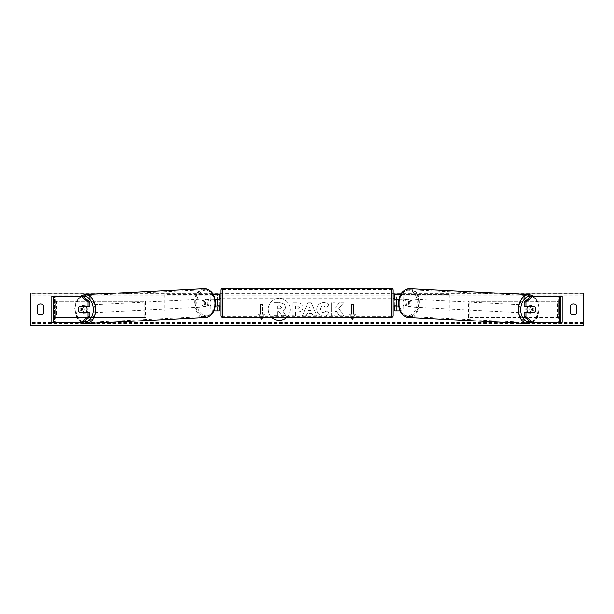 <?xml version="1.0" encoding="UTF-8"?>
<svg xmlns="http://www.w3.org/2000/svg" width="614" height="614" viewBox="0 0 614 614"><rect width="100%" height="100%" fill="white"/><g stroke="black" fill="none" stroke-linecap="round" stroke-linejoin="round"><path stroke-width="0.46" stroke-dasharray="3.07 2.3" d="M89.882 306.271L81.117 306.271A4.06 2.87 -90 0 0 80.112 309.356A4.06 2.87 -90 0 0 80.987 312.273M89.882 312.442L79.283 312.442M82.99 296.355L51.829 296.355L54.431 296.355L54.431 322.358L51.829 322.358L51.829 296.355M82.99 322.358L54.431 322.358L54.431 296.355M53.349 322.358L55.191 322.358L55.191 296.355L53.349 296.355M54.431 322.358L51.829 322.358M81.117 306.271L79.283 306.271M524.118 306.271L532.883 306.271A4.06 2.87 -90 0 1 533.888 309.356A4.06 2.87 -90 0 1 533.013 312.273M532.883 306.271L534.717 306.271M531.01 296.355L562.171 296.355L559.569 296.355L559.569 322.358L562.171 322.358L562.171 296.355M531.01 322.358L562.171 322.358M534.717 312.442L524.118 312.442M560.651 322.358L558.809 322.358L558.809 296.355L560.651 296.355M559.569 322.358L559.569 296.355M400.044 310.983L394.764 310.983L396.391 310.983L396.391 305.941L407.612 305.941A4.06 2.87 90 0 0 408.617 302.856A4.06 2.87 90 0 0 407.612 299.77L408.763 299.77A4.06 2.87 -90 0 1 409.768 302.856A4.06 2.87 -90 0 1 408.763 305.941L398.632 305.941M398.831 299.77L408.763 299.77M400.604 294.728L449.271 294.728L449.271 310.983L403.091 310.983L403.091 305.941M401.94 305.941L401.94 310.983L449.271 310.983M448.12 310.983L448.12 294.728L449.271 294.728M407.612 299.77L396.391 299.77L396.391 294.728L448.12 294.728M396.391 294.728L394.764 294.728L396.391 294.728L396.391 310.983M403.091 299.77L403.091 294.728L401.94 294.728L401.94 299.77M396.391 299.931L396.391 305.78L396.391 299.931L394.441 299.931L394.441 298.795M394.764 310.983L394.764 294.728M394.764 305.78L394.764 299.931M407.612 305.941L408.763 305.941M396.391 305.941L394.764 305.941M396.391 299.77L394.764 299.77M219.236 294.728L217.609 294.728L219.236 294.728L219.236 310.983L217.609 310.983L217.609 305.941L206.388 305.941A4.06 2.87 90 0 1 205.383 302.856A4.06 2.87 90 0 1 206.388 299.77L217.609 299.77L217.609 294.728L164.729 294.728L164.729 310.983L210.909 310.983L210.909 305.941L205.237 305.941A4.06 2.87 -90 0 1 204.232 302.856A4.06 2.87 -90 0 1 205.237 299.77L215.169 299.77M206.388 305.941L205.237 305.941M213.396 294.728L164.729 294.728M215.368 305.941L210.909 305.941M213.956 310.983L164.729 310.983M219.236 310.983L212.06 310.983L212.06 305.941M165.88 310.983L165.88 294.728M210.909 299.77L210.909 294.728L212.06 294.728L212.06 299.77M217.609 299.931L217.609 305.78L217.609 299.931L219.559 299.931L219.559 298.795M217.609 310.983L217.609 294.728M219.236 305.78L219.236 299.931M217.609 305.941L219.236 305.941M217.609 299.77L219.236 299.77M206.388 299.77L205.237 299.77M220.856 290.015L220.856 315.696M220.856 306.916L220.856 298.795L220.856 306.916M217.609 305.78L219.559 305.78L219.559 306.916M393.144 315.696L393.144 290.015M393.144 306.916L393.144 298.795L393.144 306.916M396.391 305.78L394.441 305.78L394.441 306.916M391.517 306.916L391.517 298.795L391.517 306.916L222.483 306.916L222.483 298.795L222.483 306.916M391.517 298.795L222.483 298.795M222.483 289.432L222.483 316.279L222.483 289.432L391.517 289.432L391.517 316.279L391.517 289.432M391.517 316.279L222.483 316.279M86.029 312.442A4.06 2.87 87.1 0 1 84.425 313.255A4.06 2.87 87.1 0 1 81.347 309.203A4.06 2.87 87.1 0 1 84.011 305.143A4.06 2.87 87.1 0 1 86.129 306.271M85.154 312.442A4.06 2.87 87.1 0 1 83.504 313.301A4.06 2.87 87.1 0 1 81.608 312.442M81.462 312.273A4.06 2.87 87.1 0 1 81.378 312.173L85.369 312.173M79.313 312.273L81.378 312.173M78.362 309.356A4.06 2.87 87.1 0 1 79.16 306.432L81.071 306.332M81.271 306.271A4.06 2.87 87.1 0 1 83.09 305.189A4.06 2.87 87.1 0 1 85.177 306.271M203.088 302.971A4.06 2.87 87.1 0 1 205.751 298.918A4.06 2.87 87.1 0 1 208.829 302.971A4.06 2.87 87.1 0 1 206.166 307.031A4.06 2.87 87.1 0 1 203.088 302.971M204.961 305.849L208.944 305.849A4.06 2.87 87.1 0 1 207.087 306.985A4.06 2.87 87.1 0 1 204.961 305.849L206.335 305.78A4.06 2.87 87.1 0 1 205.383 302.856A4.06 2.87 87.1 0 1 206.189 299.931L204.807 300A4.06 2.87 87.1 0 1 206.672 298.864A4.06 2.87 87.1 0 1 208.798 300L204.807 300M208.944 305.849L210.326 305.78A4.06 2.87 87.1 0 0 211.132 302.856A4.06 2.87 87.1 0 0 210.172 299.931L208.798 300M206.335 305.78L210.326 305.78M210.172 299.931L206.189 299.931M207.686 303.032A4.06 2.87 87.1 0 1 205.015 307.092A4.06 2.87 87.1 0 1 201.937 303.032A4.06 2.87 87.1 0 1 204.6 298.972A4.06 2.87 87.1 0 1 207.686 303.032M82.491 309.141A4.06 2.87 -92.9 0 0 85.576 313.201A4.06 2.87 -92.9 0 0 88.239 309.141A4.06 2.87 -92.9 0 0 85.162 305.081A4.06 2.87 -92.9 0 0 82.491 309.141M94.855 309.141A13.424 9.486 -92.9 0 0 84.678 295.733A13.424 9.486 -92.9 0 0 75.875 309.141A13.424 9.486 -92.9 0 0 86.052 322.55A13.424 9.486 -92.9 0 0 94.855 309.141M195.321 303.032A13.424 9.486 87.1 0 1 204.124 289.624A13.424 9.486 87.1 0 1 214.301 303.032A13.424 9.486 87.1 0 1 205.498 316.44A13.424 9.486 87.1 0 1 195.321 303.032M286.776 317.323A10.96 10.96 0 0 0 279.24 298.396A10.96 10.96 0 0 0 268.272 309.356A10.96 10.96 0 0 0 279.24 320.324A10.96 10.96 0 0 0 290.199 309.356A10.96 10.96 0 0 0 269.055 305.304A10.96 10.96 0 0 0 271.703 317.323M498.269 293.101L401.617 293.101M393.144 293.101L220.856 293.101M212.383 293.101L115.731 293.101M329.173 313.079C328.076 314.905 326.157 315.88 323.409 316.01C319.318 315.711 317.085 313.47 316.709 309.287L316.709 309.249C317.024 305.104 319.311 302.848 323.563 302.487C326.149 302.595 327.991 303.5 329.081 305.204L326.364 307.299L323.524 305.78C321.582 305.979 320.546 307.123 320.424 309.218L320.424 309.249C320.546 311.382 321.582 312.541 323.524 312.726L326.456 311.144L329.173 313.079C328.076 314.905 326.157 315.88 323.409 316.01C319.318 315.711 317.085 313.47 316.709 309.287L316.709 309.249C317.024 305.104 319.311 302.848 323.563 302.487C326.149 302.595 327.991 303.5 329.081 305.204L326.364 307.299L323.524 305.78C321.582 305.979 320.546 307.123 320.424 309.218L320.424 309.249C320.546 311.382 321.582 312.541 323.524 312.726L326.456 311.144L329.173 313.079M303.024 307.322L303.024 307.361C302.771 310.454 300.906 312.012 297.429 312.035L295.649 312.035L295.649 315.749L292.041 315.749L292.041 302.748L297.613 302.748C301.06 302.832 302.863 304.36 303.024 307.322L303.024 307.361C302.771 310.454 300.906 312.012 297.429 312.035L295.649 312.035L295.649 315.749L292.041 315.749L292.041 302.748L297.613 302.748C301.06 302.832 302.863 304.36 303.024 307.322M338.698 308.343L343.617 302.748L339.35 302.748L334.868 308.028L334.868 302.748L331.268 302.748L331.268 315.757L334.868 315.757L334.868 312.388L336.188 310.922L339.458 315.757L343.786 315.757L338.698 308.343L343.617 302.748L339.35 302.748L334.868 308.028L334.868 302.748L331.268 302.748L331.268 315.757L334.868 315.757L334.868 312.388L336.188 310.922L339.458 315.757L343.786 315.757L338.698 308.343M262.631 317.323L264.419 314.23L261.495 319.303L258.563 314.23L260.52 314.23L260.52 304.483L260.52 314.23L258.563 314.23L260.351 317.323M260.52 304.483L262.47 304.483L262.47 314.23L262.47 304.483L260.52 304.483M264.419 314.23L262.47 314.23L264.419 314.23M351.369 317.323L349.581 314.23L352.505 319.303L355.437 314.23L353.48 314.23L353.48 304.483L353.48 314.23L355.437 314.23L353.649 317.323M349.581 314.23L351.53 314.23L351.53 304.483L353.48 304.483L351.53 304.483L351.53 314.23L349.581 314.23M312.035 313.447L307 313.447L306.087 315.757L302.364 315.757L307.867 302.74L311.321 302.74L316.816 315.757L312.979 315.757L312.035 313.447L307 313.447L306.087 315.757L302.364 315.757L307.867 302.74L311.321 302.74L316.816 315.757L312.979 315.757L312.035 313.447M576.477 313.585A4.06 4.06 0 0 1 570.621 313.585L570.621 305.127A4.06 4.06 0 0 1 576.477 305.127L576.477 313.585M40.455 314.828A4.06 4.06 0 0 0 43.379 313.585L43.379 305.127A4.06 4.06 0 0 0 37.523 305.127L37.523 313.585A4.06 4.06 0 0 0 40.455 314.828M583.3 324.929L583.3 293.101L30.7 293.101L30.7 325.612L583.3 325.612L583.3 324.929L30.7 324.929M285.525 307.061L285.525 307.1C285.449 309.088 284.551 310.415 282.847 311.098L285.955 315.642L281.788 315.642L279.163 311.697L277.582 311.697L277.582 315.642L273.967 315.642L273.967 302.618L280.13 302.618L284.374 304.03L285.525 307.1C285.449 309.088 284.551 310.415 282.847 311.098L285.955 315.642L281.788 315.642L279.163 311.697L277.582 311.697L277.582 315.642L273.967 315.642L273.967 302.618L280.13 302.618L284.374 304.03L285.525 307.061M299.417 307.491L297.337 305.78L295.649 305.78L295.649 309.218L297.353 309.218L299.417 307.522L297.337 305.78L295.649 305.78L295.649 309.218L297.353 309.218L299.417 307.491M308.105 310.661L311.006 310.661L309.563 306.985L308.105 310.661L311.006 310.661L309.563 306.985L308.105 310.661M281.903 307.322L279.946 305.741L277.582 305.741L277.582 308.865L279.961 308.865L281.903 307.322L279.946 305.741L277.582 305.741L277.582 308.865L279.961 308.865L281.903 307.322M527.971 312.442A4.06 2.87 92.9 0 0 529.575 313.255A4.06 2.87 92.9 0 0 532.653 309.203A4.06 2.87 92.9 0 0 529.989 305.143A4.06 2.87 92.9 0 0 527.871 306.271M535.638 309.356A4.06 2.87 92.9 0 0 534.84 306.432L532.929 306.332M532.729 306.271A4.06 2.87 92.9 0 0 530.91 305.189A4.06 2.87 92.9 0 0 528.823 306.271M534.687 312.273L528.631 312.173M528.846 312.442A4.06 2.87 92.9 0 0 530.496 313.301A4.06 2.87 92.9 0 0 532.392 312.442M410.912 302.971A4.06 2.87 92.9 0 0 408.249 298.918A4.06 2.87 92.9 0 0 405.171 302.971A4.06 2.87 92.9 0 0 407.834 307.031A4.06 2.87 92.9 0 0 410.912 302.971M409.039 305.849L405.056 305.849A4.06 2.87 92.9 0 0 406.913 306.985A4.06 2.87 92.9 0 0 409.039 305.849L407.665 305.78A4.06 2.87 92.9 0 0 408.617 302.856A4.06 2.87 92.9 0 0 407.811 299.931L409.193 300A4.06 2.87 92.9 0 0 407.328 298.864A4.06 2.87 92.9 0 0 405.202 300L409.193 300M405.056 305.849L403.674 305.78A4.06 2.87 92.9 0 1 402.868 302.856A4.06 2.87 92.9 0 1 403.828 299.931L405.202 300M407.665 305.78L403.674 305.78M403.828 299.931L407.811 299.931M412.063 303.032A4.06 2.87 92.9 0 0 409.4 298.972A4.06 2.87 92.9 0 0 406.314 303.032A4.06 2.87 92.9 0 0 408.985 307.092A4.06 2.87 92.9 0 0 412.063 303.032M525.761 309.141A4.06 2.87 -87.1 0 1 528.838 305.081A4.06 2.87 -87.1 0 1 531.509 309.141A4.06 2.87 -87.1 0 1 528.424 313.201A4.06 2.87 -87.1 0 1 525.761 309.141M519.145 309.141A13.424 9.486 -87.1 0 1 529.322 295.733A13.424 9.486 -87.1 0 1 538.125 309.141A13.424 9.486 -87.1 0 1 527.948 322.55A13.424 9.486 -87.1 0 1 519.145 309.141M399.699 303.032A13.424 9.486 92.9 0 0 408.502 316.44A13.424 9.486 92.9 0 0 418.679 303.032A13.424 9.486 92.9 0 0 409.876 289.624A13.424 9.486 92.9 0 0 399.699 303.032M55.191 317.484L55.191 301.228L144.213 301.228L144.213 317.484L55.191 317.484L56.565 317.484L56.565 301.228L144.213 301.228M56.565 317.484L145.587 317.484L145.587 301.228M145.587 317.484L144.213 317.484M55.191 301.228L56.565 301.228M558.809 301.228L558.809 317.484L469.787 317.484L469.787 301.228L558.809 301.228L469.787 301.228M558.809 317.484L469.787 317.484M468.413 317.484L468.413 301.228M557.435 317.484L557.435 301.228M222.483 317.323L222.483 288.388M391.517 288.388L391.517 317.323M83.067 296.424A12.84 9.072 -92.9 0 0 75.138 309.203A12.84 9.072 -92.9 0 0 83.496 321.943M86.106 323.586A14.467 10.223 87.1 0 1 75.138 309.141A14.467 10.223 87.1 0 1 84.625 294.697M204.071 288.588A14.467 10.223 -92.9 0 0 194.584 303.032A14.467 10.223 -92.9 0 0 205.552 317.476M215.038 302.971A12.84 9.072 87.1 0 1 206.289 315.803A12.84 9.072 87.1 0 1 196.879 302.971A12.84 9.072 87.1 0 1 205.629 290.138A12.84 9.072 87.1 0 1 215.038 302.971M583.3 298.957L30.7 298.957M583.3 319.756L30.7 319.756M583.3 293.784L30.7 293.784M583.3 323.471L30.7 323.471M583.3 322.511L30.7 322.511M583.3 296.201L30.7 296.201M583.3 295.242L30.7 295.242M530.933 296.424A12.84 9.072 -87.1 0 1 538.862 309.203A12.84 9.072 -87.1 0 1 530.504 321.943M527.894 323.586A14.467 10.223 92.9 0 0 538.862 309.141A14.467 10.223 92.9 0 0 529.375 294.697M409.929 288.588A14.467 10.223 -87.1 0 1 419.416 303.032A14.467 10.223 -87.1 0 1 408.448 317.476M417.121 302.971A12.84 9.072 92.9 0 0 408.371 290.138A12.84 9.072 92.9 0 0 398.962 302.971A12.84 9.072 92.9 0 0 407.711 315.803A12.84 9.072 92.9 0 0 417.121 302.971M80.05 296.355L75.983 301.735L74.662 309.18L75.399 314.023L78.039 319.403L81.309 322.358M84.425 313.255L83.504 313.301M83.09 305.189L84.011 305.143M206.166 307.031L207.087 306.985M205.751 298.918L206.672 298.864M205.015 307.092L85.576 313.201M204.124 289.624L84.678 295.733M205.498 316.44L86.052 322.55M204.6 298.972L85.162 305.081M532.691 322.358L535.961 319.403L538.601 314.023L539.338 309.18L538.017 301.735L533.95 296.355M529.989 305.143L530.91 305.189M530.496 313.301L529.575 313.255M408.249 298.918L407.328 298.864M407.834 307.031L406.913 306.985M409.4 298.972L528.838 305.081M408.502 316.44L527.948 322.55M409.876 289.624L529.322 295.733M408.985 307.092L528.424 313.201"/><path stroke-width="0.92" d="M89.882 301.988L88.048 301.988L81.148 296.355L82.99 296.355L89.882 301.988L89.882 306.271L79.283 306.271A4.06 2.87 -90 0 0 78.277 309.356A4.06 2.87 -90 0 0 79.283 312.442L88.048 312.442L88.048 316.732L89.882 316.732L89.882 312.442L88.048 312.442M89.882 316.732L82.99 322.358L51.829 322.358L51.829 296.355L81.148 296.355M88.048 306.271L88.048 301.988M81.148 322.358L88.048 316.732M524.118 301.988L524.118 306.271L534.717 306.271A4.06 2.87 -90 0 1 535.723 309.356A4.06 2.87 -90 0 1 534.717 312.442L525.952 312.442L525.952 316.732L524.118 316.732L531.01 322.358L562.171 322.358L562.171 296.355L531.01 296.355L524.118 301.988L525.952 301.988L532.852 296.355M524.118 316.732L524.118 312.442L525.952 312.442M525.952 306.271L525.952 301.988M532.852 322.358L525.952 316.732M400.044 310.983L394.764 310.983L394.764 305.941L398.632 305.941M394.764 299.931L394.764 294.728L400.604 294.728M396.391 299.77L396.391 305.941M398.831 299.77L394.764 299.77M213.956 310.983L219.236 310.983L219.236 305.941L215.368 305.941M219.236 299.931L219.236 294.728L213.396 294.728M217.609 299.77L219.559 299.931L219.559 298.795L220.856 298.795M217.609 299.931L217.609 305.941M215.169 299.77L219.236 299.77M222.483 288.388L222.483 317.323A1.627 1.627 0 0 1 220.856 315.696L220.856 290.015A1.627 1.627 0 0 1 222.483 288.388L391.517 288.388A1.627 1.627 0 0 1 393.144 290.015L393.144 315.696A1.627 1.627 0 0 1 391.517 317.323L391.517 288.388M222.483 317.323L391.517 317.323M220.856 306.916L219.559 306.916L219.559 305.78L217.609 305.78M393.144 306.916L394.441 306.916L394.441 305.78L396.391 305.78M396.391 299.931L394.441 299.931L394.441 298.795L393.144 298.795M86.129 306.271A4.06 2.87 87.1 0 1 87.088 309.203A4.06 2.87 87.1 0 1 86.029 312.442M79.16 306.432L83.151 306.432A4.06 2.87 87.1 0 1 84.103 309.356A4.06 2.87 87.1 0 1 83.297 312.273L79.313 312.273A4.06 2.87 87.1 0 1 78.362 309.356M85.154 312.442A4.06 2.87 87.1 0 0 85.369 312.173L83.297 312.273M85.177 306.271A4.06 2.87 87.1 0 1 85.216 306.325L81.071 306.332M83.151 306.432L85.216 306.325M271.703 317.323A10.96 10.96 0 0 0 286.776 317.323M498.269 293.101L583.3 293.101L583.3 325.612L30.7 325.612L30.7 293.101L115.731 293.101M401.617 293.101L393.144 293.101M220.856 293.101L212.383 293.101M37.523 305.127L37.523 313.585A4.06 4.06 0 0 0 43.379 313.585L43.379 305.127A4.06 4.06 0 0 0 37.523 305.127M570.621 313.585L570.621 305.127A4.06 4.06 0 0 1 576.477 305.127L576.477 313.585A4.06 4.06 0 0 1 570.621 313.585M260.351 317.323L261.495 319.303L262.631 317.323M353.649 317.323L352.505 319.303L351.369 317.323M527.871 306.271A4.06 2.87 92.9 0 0 526.912 309.203A4.06 2.87 92.9 0 0 527.971 312.442M528.823 306.271A4.06 2.87 92.9 0 0 528.784 306.325L530.849 306.432A4.06 2.87 92.9 0 0 529.897 309.356A4.06 2.87 92.9 0 0 530.703 312.273L534.687 312.273A4.06 2.87 92.9 0 0 535.638 309.356M528.784 306.325L532.768 306.325A4.06 2.87 92.9 0 0 532.729 306.271M530.849 306.432L534.84 306.432M530.703 312.273L528.631 312.173A4.06 2.87 92.9 0 0 528.846 312.442M53.349 322.358L53.349 296.355M560.651 322.358L560.651 296.355M83.496 321.943A12.84 9.072 -92.9 0 0 93.297 309.203A12.84 9.072 -92.9 0 0 83.067 296.424M95.592 309.141A14.467 10.223 87.1 0 1 86.106 323.586L205.552 317.476A14.467 10.223 -92.9 0 0 215.038 303.032A14.467 10.223 -92.9 0 0 204.071 288.588L84.625 294.697A14.467 10.223 87.1 0 1 95.592 309.141M530.504 321.943A12.84 9.072 -87.1 0 1 520.703 309.203A12.84 9.072 -87.1 0 1 530.933 296.424M529.375 294.697A14.467 10.223 92.9 0 0 518.408 309.141A14.467 10.223 92.9 0 0 527.894 323.586L408.448 317.476A14.467 10.223 -87.1 0 1 398.962 303.032A14.467 10.223 -87.1 0 1 409.929 288.588L529.375 294.697L533.95 296.355M81.309 322.358L86.106 323.586M204.071 288.588C213.273 289.678 214.762 296.432 215.514 302.994C215.284 311.405 211.96 316.233 205.552 317.476M80.05 296.355L84.625 294.697M408.448 317.476C402.04 316.233 398.716 311.405 398.486 302.994C399.238 296.432 400.727 289.678 409.929 288.588M532.691 322.358L527.894 323.586"/></g></svg>
